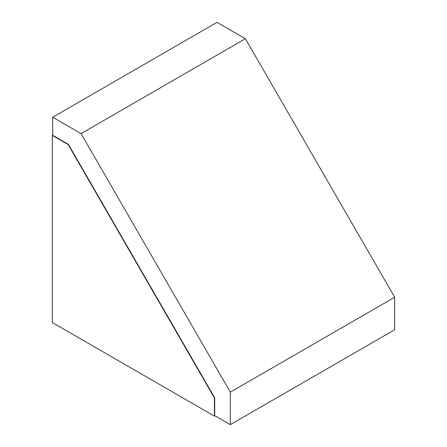 <?xml version="1.0" encoding="UTF-8"?>
<svg xmlns="http://www.w3.org/2000/svg" width="447" height="447" viewBox="0 0 447 447"><rect width="100%" height="100%" fill="white"/><g stroke="black" fill="none" stroke-linecap="round" stroke-linejoin="round"><path stroke-width="0.67" d="M81.058 133.608L230.322 392.148L394.662 297.266L245.392 38.727L81.058 133.608L52.69 117.231L52.69 135.285L68.369 144.342L214.689 397.769L214.689 415.621L230.322 424.65L230.322 392.148M394.662 297.266L394.662 329.769L230.322 424.65M52.69 117.231L217.024 22.35L245.392 38.727M214.689 397.769L214.404 397.931L214.404 416.112L214.968 415.788M68.369 144.342L68.089 144.504L214.404 397.931M52.69 135.212L52.338 135.413L68.089 144.504M214.404 416.112L52.338 322.55L52.338 135.413"/></g></svg>

